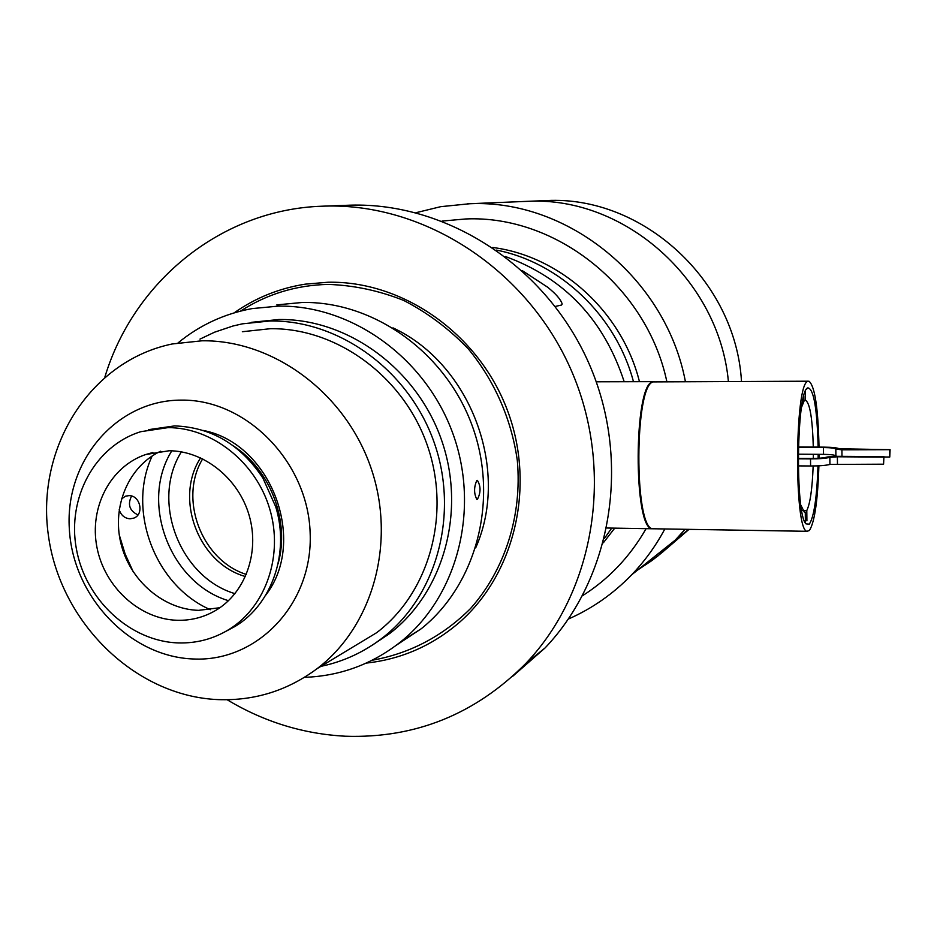 <?xml version="1.0" encoding="UTF-8"?>
<svg xmlns="http://www.w3.org/2000/svg" width="937" height="937" viewBox="0 0 937 937"><rect width="100%" height="100%" fill="white"/><g stroke="black" fill="none" stroke-linecap="round" stroke-linejoin="round"><path stroke-width="1.41" d="M210.392 609.718C155.097 585.695 126.554 510.466 152.192 455.944M171.811 450.826C139.379 502.513 170.007 583.247 228.499 600.699M119.198 509.681C121.025 515.291 124.644 518.337 130.032 518.817L133.804 518.114C144.485 514.436 140.269 495.181 128.873 495.638L125.371 496.247L121.423 499.011M131.59 496.048C127.373 504.422 129.482 510.724 137.938 514.917M119.268 534.945L125.113 553.954L133.347 572.074M235 593.66C179.541 577.274 150.529 500.745 181.368 451.857M200.623 457.853C173.907 498.554 198.539 563.559 245.482 576.536M246.384 574.451C201.631 560.455 178.288 498.847 202.685 458.837M477.413 499.304C480.904 492.557 480.904 486.256 477.413 480.388L476.839 480.447C473.841 487.135 473.841 493.436 476.828 499.374L477.413 499.304M387.262 635.368L383.983 636.973M392.99 327.88C470.714 363.896 510.454 470.023 475.668 547.887M178.077 342.872C199.698 325.127 224.365 313.708 252.076 308.601L278.266 306.13C351.68 304.865 425.503 357.84 452.829 433.433C480.365 508.943 457.643 596.248 400.696 641.833C372.27 664.251 340.19 676.092 304.455 677.334M276.837 304.876L302.382 302.464C373.957 301.21 445.801 352.628 472.318 426.054C499.046 499.409 476.839 584.29 421.275 628.727L396.41 645.171M199.956 339.124L214.538 332.202L232.938 326.017L242.437 323.827L269.973 320.993C339.311 319.95 408.86 370.513 434.03 442.123C459.446 513.652 436.993 595.85 382.507 637.874C364.001 652.129 343.481 661.616 320.934 666.348M251.526 322.316L278.816 319.517C347.522 318.463 416.391 368.487 441.292 439.359C466.439 510.15 444.161 591.516 390.167 633.166L372.961 644.726M528.316 201.314C624.733 196.465 719.089 279.905 728.389 381.429C719.089 279.905 624.733 196.465 528.316 201.314L525.083 201.432L528.316 201.314M664.848 528.972C655.795 545.908 644.75 561.181 631.702 574.768L675.905 539.595L685.111 529.3L673.434 542.113L663.15 551.647L652.222 560.338L637.734 569.965L657.762 556.098L675.905 539.595L688.765 529.358M526.172 201.385L546.74 200.553C642.63 195.61 735.674 280.538 741.495 381.394M689 529.37L665.293 549.785M415.958 212.711L440.753 206.667L469.812 203.739C567.881 199.136 665.996 278.465 685.392 381.546M631.702 574.768C613.278 593.812 592.172 608.57 568.384 619.041M442.041 221.073L465.853 218.953C556.355 214.983 646.928 286.909 666.839 381.605M646.097 528.655C630.074 556.601 608.886 578.961 582.509 595.733M496.551 250.109C560.139 262.594 616.077 315.828 633.471 381.687C616.077 315.828 560.139 262.594 496.551 250.109M611.72 528.093L604.494 538.33L611.72 528.093M492.721 247.485C560.513 256.094 622.039 311.728 639.456 381.675M614.731 528.14L603.334 542.804M818.001 465.853C816.912 497.512 814.019 516.943 809.31 524.146L805.996 523.877C794.986 514.448 796.567 390.764 807.682 387.941L807.799 387.871C813.691 388.562 817.134 408.309 818.13 447.101M818.891 465.806C817.743 500.815 814.581 522.389 809.392 530.506L806.98 531.302C794.049 530.705 794.646 384.779 807.6 381.476L808.971 381.207C814.815 385.997 818.165 407.97 819.008 447.101M819.043 454.328L819.02 458.228M654.553 528.796L652.667 528.761C633.951 528.058 634.396 385.166 653.148 381.898L808.233 381.207M818.165 454.316L818.142 458.275M804.321 512.07L805.27 512.082L804.309 512.07L800.877 505.172M801.51 407.337L803.923 401.446L803.852 395.836M805.27 512.082L805.398 522.459M813.293 447.078C812.52 419.261 810.025 403.718 805.808 400.439L803.899 400.392M813.351 454.293L813.328 458.439M813.152 465.982C812.285 488.821 810.165 503.661 806.792 510.513L802.81 510.466M805.457 400.392L805.351 391.397M806.909 520.855L806.792 510.513M836.846 456.319L835.898 455.921C835.066 454.995 830.943 454.48 823.518 454.351L798.242 454.187M798.371 446.996L823.916 447.136C832.22 447.242 837.291 447.781 839.119 448.764L890.103 449.678L841.918 449.819L835.827 449.069L835.898 455.921M883.931 456.987L889.775 457.022L889.717 450.1M890.103 449.678L889.775 457.022M798.359 447.406L823.436 447.546C830.873 447.663 834.996 448.167 835.827 449.069M798.265 465.888L810.599 465.982C819.418 465.982 825.86 465.466 829.936 464.436L883.579 464.19L883.919 456.647L835.019 456.307L827.195 457.01C824.314 457.947 818.915 458.427 811.032 458.451L798.219 458.357M883.579 464.19L883.919 456.647M837.455 463.827L837.385 456.776L883.532 457.092M837.385 456.776L829.854 457.373C825.778 458.38 819.336 458.896 810.517 458.896L798.219 458.814M654.249 381.605L652.468 381.909C633.705 385.177 633.26 528.046 651.988 528.761L653.885 528.784M372.188 660.245C409.961 653.476 442.756 636.223 470.561 608.5C504.856 569.848 522.249 515.772 517.329 460.664C511.59 419.495 494.478 380.563 468.102 348.634C449.01 328.828 427.565 312.771 403.765 300.472C379.098 290.634 353.881 285.281 328.114 284.403C296.115 285.164 266.916 294.066 240.504 311.107M505.266 256.469C564.273 277.926 603.908 319.669 624.183 381.722C603.908 319.669 564.273 277.926 505.266 256.469M547.63 287.19L522.249 270.606L547.63 287.202C555.992 293.949 560.841 299.559 562.177 304.01L561.568 305.029L555.266 306.446L561.568 305.029L562.188 304.021C560.865 299.571 556.004 293.96 547.63 287.202M148.456 429.673L174.645 425.902C211.411 427.26 240.844 444.688 262.957 478.175L275.736 506.8C289.896 552.701 272.07 604.166 235.246 626.326L224.962 631.831M193.713 658.992C257.652 662.002 313.356 603.334 310.135 532.673C307.886 462.023 246.454 399.338 181.591 400.111C116.656 399.83 65.121 460.477 69.303 528.386C72.559 596.307 129.81 657.024 193.713 658.992M202.076 340.787C273.253 339.873 344.898 392.697 370.689 467.059C396.738 541.34 373.277 626.162 317.034 668.702C287.647 690.546 254.77 700.853 218.415 699.623C135.197 696.367 59.956 622.496 48.337 535.015C35.887 447.64 90.093 360.862 172.209 343.973L202.076 340.787M169.152 450.756L145.692 454.539C110.297 466.462 89.097 507.467 96.921 547.231C104.464 587.03 139.636 619.252 177.234 620.282C190.879 620.634 203.575 617.413 215.311 610.643C245.201 593.297 259.947 552.678 249.23 515.655C238.677 478.584 204.207 450.849 169.152 450.756M219.89 607.715L198.609 610.35C163.132 609.401 129.669 580.272 120.838 543.12C111.808 506.015 128.791 466.157 160.66 451.201M242.343 331.721L270.301 328.711C336.887 327.774 403.542 376.592 427.354 445.426C451.411 514.179 429.298 592.934 376.592 632.733L350.18 648.685M168.051 427.623C212.125 427.6 255.731 462.046 269.622 508.604C283.724 555.114 266.061 606.579 229.085 629.418C213.531 638.94 196.606 643.438 178.311 642.923C130.126 641.447 85.372 599.75 76.354 548.754C66.937 497.828 95.012 445.754 140.878 431.664L168.051 427.623M104.909 376.932C133.804 281.334 221.472 209.396 322.246 206.199L325.104 206.105C424.871 203.083 527.016 269.423 570.938 369.576C615.012 469.66 595.182 590.579 526.067 663.197C475.539 714.17 415.337 738.52 345.484 736.224C303.401 734.034 263.965 721.865 227.141 699.74M322.246 206.199L350.379 205.168C447.359 202.24 546.412 266.448 588.916 363.38C631.585 460.254 612.248 577.391 545.053 647.959L512.363 676.573M234.133 312.864C255.485 297.849 279.179 288.28 305.228 284.157L328.032 282.236C403.215 280.725 478.819 333.853 507.467 410.465C536.327 487.006 514.354 576.337 456.998 624.44C430.352 646.542 400.099 659.425 366.25 663.091M841.918 449.819L841.976 456.354M823.436 447.546L823.518 454.351M829.936 464.436L829.854 457.373M810.599 465.982L810.517 458.896M233.559 446.012C270.652 470.023 290.06 521.499 278.066 563.828M203.364 430.47C271.168 443.564 307.922 541.082 265.639 595.264M126.308 495.942L125.371 496.247M400.696 641.833L421.275 628.727M382.507 637.874L390.167 633.166M467.481 203.821L525.083 201.432M806.98 531.302L652.667 528.761M806.534 389.148L807.799 387.871M805.808 400.439L803.899 400.439M596.237 381.792L653.382 381.64M606.848 528.011L651.988 528.761M152.907 452.501L145.692 454.539M317.034 668.702L376.592 632.733M229.085 629.418L235.246 626.326M526.067 663.197L545.053 647.959"/></g></svg>
